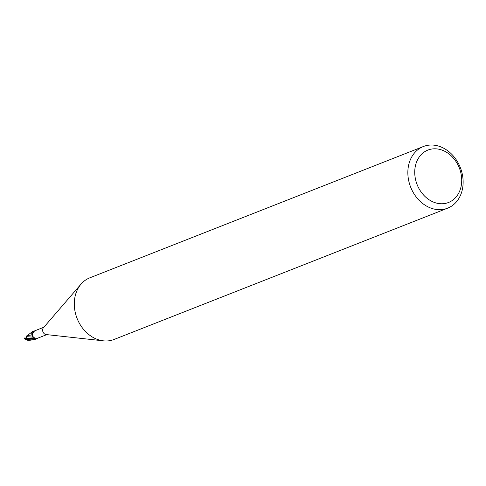 <?xml version="1.0" encoding="UTF-8"?>
<svg xmlns="http://www.w3.org/2000/svg" width="486" height="486" viewBox="0 0 486 486"><rect width="100%" height="100%" fill="white"/><g stroke="black" fill="none" stroke-linecap="round" stroke-linejoin="round"><path stroke-width="0.73" d="M447.624 208.172L114.064 339.471A33.121 26.694 -111.5 0 1 107.224 340.947A33.121 26.694 -111.5 0 1 103.403 340.838A33.121 26.694 -111.5 0 1 77.092 318.427A33.121 26.694 -111.5 0 1 81.065 284.091A33.121 26.694 -111.5 0 1 89.801 277.828L423.361 146.529A33.121 26.694 -111.5 0 1 430.201 145.053A33.121 26.694 -111.5 0 1 461.7 171.68A33.121 26.694 -111.5 0 1 447.624 208.172A33.121 26.694 -111.5 0 1 440.778 209.654A33.121 26.694 -111.5 0 1 409.279 183.022A33.121 26.694 -111.5 0 1 423.361 146.529M433.731 148.819A28.152 22.69 -111.5 0 1 461.287 175.027A28.152 22.69 -111.5 0 1 442.722 203.731A28.152 22.69 -111.5 0 1 415.166 177.524A28.152 22.69 -111.5 0 1 433.731 148.819M27.854 340.297L24.586 338.912L30.958 340.157L35.642 339.1A4.058 3.268 -111.5 0 1 34.84 339.307L34.591 339.453M25.63 338.803L26.056 338.444L34.694 338.693L34.901 339.544L34.512 338.201L32.471 336.099M33.285 337.12L33.309 337.12A3.554 2.861 -111.5 0 1 32.696 336.5A3.554 2.861 -111.5 0 1 31.857 332.922A3.554 2.861 -111.5 0 1 32.447 331.738L34.385 331.027L33.984 331.908C31.973 333.53 31.863 335.334 33.649 337.32L35.296 338.845L34.858 339.222A3.973 3.202 -111.5 0 0 35.527 339.058L35.612 339.028M35.782 338.876A3.554 2.861 -111.5 0 1 35.703 338.979L35.454 339.052M35.703 338.979L46.784 334.629M34.014 337.448A1.78 1.434 -111.5 0 1 34.749 338.681L34.858 339.222L35.308 338.651M32.653 331.646A3.973 3.202 -111.5 0 0 32.617 331.659A3.973 3.202 -111.5 0 0 32.447 331.738L34.142 331.774M33.309 331.422L33.291 331.331A4.137 3.335 -111.5 0 0 32.641 331.476L32.507 331.616A4.058 3.268 -111.5 0 1 33.309 331.409A4.058 3.268 -111.5 0 0 32.507 331.616L31.857 332.922M103.403 340.838L46.109 334.55A3.973 3.202 -111.5 0 1 42.956 331.865A3.973 3.202 -111.5 0 1 43.43 327.746L81.065 284.091M34.84 339.307A4.058 3.268 -111.5 0 0 35.642 339.1L35.83 338.857M34.694 338.693L33.941 337.418M31.754 334.016L32.507 331.616L31.754 334.01M33.516 337.217L26.882 336.695L27.052 336.263L26.208 336.591L26.803 337.169M35.508 339.24A4.137 3.335 -111.5 0 1 34.858 339.386C31.207 340.279 27.69 339.842 24.3 338.08A4.143 3.335 -111.5 0 0 24.415 338.602L24.586 338.912M26.937 335.844L32.641 331.476M26.596 335.96C27.69 335.595 29.652 335.656 32.489 336.13M26.177 336.64L27.022 335.802M24.871 337.813L25.946 338.529M24.895 338.037L26.493 337.934M26.056 338.444L26.882 336.695M24.166 338.086L25.4 338.232M34.749 338.681L35.296 338.845M34.664 330.857L43.874 327.23M30.958 340.157L27.714 340.315"/></g></svg>
